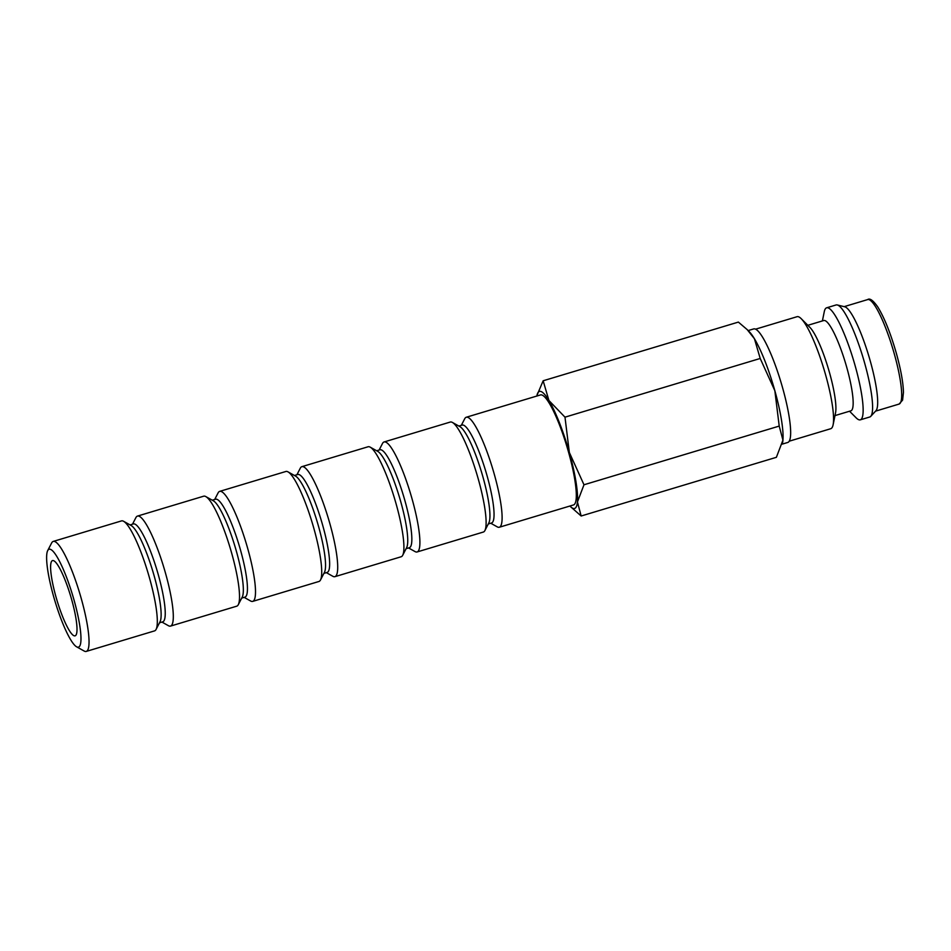 <?xml version="1.0" encoding="UTF-8"?>
<svg xmlns="http://www.w3.org/2000/svg" width="951" height="951" viewBox="0 0 951 951"><rect width="100%" height="100%" fill="white"/><g stroke="black" fill="none" stroke-linecap="round" stroke-linejoin="round"><path stroke-width="1.43" d="M789.247 441.193L830.722 428.723A58.486 10.651 -106.7 0 0 833.112 424.788A58.486 10.651 -106.7 0 0 824.089 369.654A58.486 10.651 -106.7 0 0 801.206 318.68A58.486 10.651 -106.7 0 0 798.139 316.671A58.486 10.651 -106.7 0 0 797.045 316.707L755.57 329.177M833.112 424.788L835.549 412.829A47.134 8.583 -106.7 0 0 828.273 368.394A47.134 8.583 -106.7 0 0 809.836 327.31L801.206 318.68M834.978 415.599L850.895 410.82A47.134 8.583 -106.7 0 0 846.2 365.434A47.134 8.583 -106.7 0 0 824.624 320.499A47.134 8.583 -106.7 0 0 823.744 320.523L807.839 325.313M849.54 411.224L856.162 417.858A58.486 10.651 -106.7 0 0 859.24 419.855A58.486 10.651 -106.7 0 0 860.322 419.831A58.486 10.651 -106.7 0 0 854.509 363.52A58.486 10.651 -106.7 0 0 827.739 307.779A58.486 10.651 -106.7 0 0 826.645 307.803A58.486 10.651 -106.7 0 0 824.267 311.75L822.389 320.939M860.322 419.831L869.773 416.99A58.486 10.651 -106.7 0 0 870.771 416.336A58.486 10.651 -106.7 0 0 863.139 357.909A58.486 10.651 -106.7 0 0 837.284 304.962A58.486 10.651 -106.7 0 0 837.189 304.938A58.486 10.651 -106.7 0 0 836.095 304.962L826.645 307.803M870.771 416.336L875.978 410.689A54.564 9.938 -106.7 0 0 868.857 356.185A54.564 9.938 -106.7 0 0 844.75 306.793A54.564 9.938 -106.7 0 0 844.654 306.769M748.152 330.579L753.668 328.927A59.271 10.794 73.3 0 1 754.773 328.891A59.271 10.794 73.3 0 1 781.9 385.381A59.271 10.794 73.3 0 1 787.797 442.453L782.245 444.117M569.899 506.027A61.102 11.127 -106.7 0 0 570.255 506.396L581.156 516.001L577.435 501.926L583.985 484.772L569.352 452.51A61.102 11.127 -106.7 0 0 548.929 400.514A61.102 11.127 -106.7 0 0 540.56 391.384A61.102 11.127 -106.7 0 0 536.935 395.533A61.102 11.127 -106.7 0 0 536.84 396.032M570.255 506.396A61.102 11.127 -106.7 0 0 573.465 508.488A61.102 11.127 -106.7 0 0 577.435 501.926A61.102 11.127 -106.7 0 0 569.352 452.51L564.989 417.168L548.929 400.514L543.152 380.78L536.958 395.402M782.566 442.69A61.102 11.127 -106.7 0 0 782.602 442.56A61.102 11.127 -106.7 0 0 782.935 440.147L776.385 457.312L581.156 516.001M543.152 380.78L738.368 322.092L747.165 329.593L754.428 338.734A61.102 11.127 -106.7 0 0 749.269 331.709L747.165 329.593M76.615 646.811L84.14 651.019A57.429 10.461 -106.7 0 0 85.21 651.447A57.429 10.461 -106.7 0 0 86.279 651.411A57.429 10.461 -106.7 0 0 80.562 596.122A57.429 10.461 -106.7 0 0 54.278 541.392A57.429 10.461 -106.7 0 0 53.22 541.428A57.429 10.461 -106.7 0 0 51.651 542.938L47.693 550.593A51.116 9.308 -106.7 0 0 54.896 600.889A51.116 9.308 -106.7 0 0 76.615 646.811A51.116 9.308 -106.7 0 0 77.566 647.179A51.116 9.308 -106.7 0 0 74.119 600.354A51.116 9.308 -106.7 0 0 50.034 549.226A51.116 9.308 -106.7 0 0 47.693 550.593M86.279 651.411L154.537 630.893A57.429 10.461 -106.7 0 0 156.107 629.384A57.429 10.461 -106.7 0 0 148.023 572.894A57.429 10.461 -106.7 0 0 123.618 521.303A57.429 10.461 -106.7 0 0 122.536 520.875A57.429 10.461 -106.7 0 0 121.478 520.91L53.22 541.428M156.107 629.384L160.065 621.716A51.116 9.308 -106.7 0 0 152.861 571.432A51.116 9.308 -106.7 0 0 131.143 525.511L123.618 521.303M159.495 622.81L162.776 621.823A51.116 9.308 -106.7 0 0 157.688 572.609A51.116 9.308 -106.7 0 0 134.293 523.906A51.116 9.308 -106.7 0 0 133.342 523.93L130.061 524.916M161.943 622.073L168.398 625.687A57.429 10.461 -106.7 0 0 169.468 626.115A57.429 10.461 -106.7 0 0 170.538 626.091A57.429 10.461 -106.7 0 0 164.82 570.79A57.429 10.461 -106.7 0 0 138.537 516.06A57.429 10.461 -106.7 0 0 137.467 516.096A57.429 10.461 -106.7 0 0 135.898 517.606L132.51 524.179M170.538 626.091L236.74 606.179A57.429 10.461 -106.7 0 0 238.309 604.67A57.429 10.461 -106.7 0 0 230.225 548.18A57.429 10.461 -106.7 0 0 205.82 496.588A57.429 10.461 -106.7 0 0 204.738 496.16A57.429 10.461 -106.7 0 0 203.669 496.196L137.467 516.096M238.309 604.67L242.267 597.014A51.116 9.308 -106.7 0 0 235.063 546.718A51.116 9.308 -106.7 0 0 213.345 500.797L205.82 496.588M241.697 598.096L244.978 597.121A51.116 9.308 -106.7 0 0 239.89 547.907A51.116 9.308 -106.7 0 0 216.495 499.192A51.116 9.308 -106.7 0 0 215.544 499.216L212.263 500.202M244.145 597.371L250.6 600.984A57.429 10.461 -106.7 0 0 251.67 601.401A57.429 10.461 -106.7 0 0 252.74 601.377A57.429 10.461 -106.7 0 0 247.022 546.088A57.429 10.461 -106.7 0 0 220.739 491.358A57.429 10.461 -106.7 0 0 219.669 491.382A57.429 10.461 -106.7 0 0 218.1 492.891L214.712 499.465M252.74 601.377L318.942 581.477A57.429 10.461 -106.7 0 0 320.511 579.967A57.429 10.461 -106.7 0 0 312.427 523.466A57.429 10.461 -106.7 0 0 288.01 471.874A57.429 10.461 -106.7 0 0 286.94 471.446A57.429 10.461 -106.7 0 0 285.871 471.482L219.669 491.382M320.511 579.967L324.469 572.3A51.116 9.308 -106.7 0 0 317.265 522.016A51.116 9.308 -106.7 0 0 295.547 476.094L288.01 471.874M323.899 573.394L327.18 572.407A51.116 9.308 -106.7 0 0 322.092 523.193A51.116 9.308 -106.7 0 0 298.697 474.478A51.116 9.308 -106.7 0 0 297.746 474.501L294.465 475.488M326.348 572.657L332.802 576.27A57.429 10.461 -106.7 0 0 333.872 576.686A57.429 10.461 -106.7 0 0 334.942 576.663A57.429 10.461 -106.7 0 0 329.224 521.374A57.429 10.461 -106.7 0 0 302.941 466.644A57.429 10.461 -106.7 0 0 301.871 466.668A57.429 10.461 -106.7 0 0 300.302 468.177L296.914 474.751M334.942 576.663L401.144 556.763A57.429 10.461 -106.7 0 0 402.713 555.253A57.429 10.461 -106.7 0 0 394.617 498.752A57.429 10.461 -106.7 0 0 370.212 447.16A57.429 10.461 -106.7 0 0 369.143 446.744A57.429 10.461 -106.7 0 0 368.073 446.768L301.871 466.668M402.713 555.253L406.671 547.586A51.116 9.308 -106.7 0 0 399.468 497.302A51.116 9.308 -106.7 0 0 377.749 451.38L370.212 447.16M406.101 548.679L409.382 547.693A51.116 9.308 -106.7 0 0 404.294 498.479A51.116 9.308 -106.7 0 0 380.899 449.764A51.116 9.308 -106.7 0 0 379.948 449.787L376.667 450.774M408.55 547.942L415.005 551.556A57.429 10.461 -106.7 0 0 416.074 551.984A57.429 10.461 -106.7 0 0 417.144 551.949A57.429 10.461 -106.7 0 0 411.426 496.66A57.429 10.461 -106.7 0 0 385.143 441.93A57.429 10.461 -106.7 0 0 384.073 441.965A57.429 10.461 -106.7 0 0 382.504 443.463L379.116 450.037M417.144 551.949L483.346 532.049A57.429 10.461 -106.7 0 0 484.915 530.539A57.429 10.461 -106.7 0 0 476.82 474.038A57.429 10.461 -106.7 0 0 452.414 422.446A57.429 10.461 -106.7 0 0 451.345 422.03A57.429 10.461 -106.7 0 0 450.275 422.054L384.073 441.965M484.915 530.539L488.862 522.872A51.116 9.308 -106.7 0 0 481.67 472.588A51.116 9.308 -106.7 0 0 459.939 426.666L452.414 422.446M488.303 523.965L491.584 522.979A51.116 9.308 -106.7 0 0 486.496 473.764A51.116 9.308 -106.7 0 0 463.101 425.049A51.116 9.308 -106.7 0 0 462.15 425.085L458.869 426.072M490.752 523.228L497.207 526.842A57.429 10.461 -106.7 0 0 498.276 527.27A57.429 10.461 -106.7 0 0 499.346 527.234A57.429 10.461 -106.7 0 0 493.628 471.946A57.429 10.461 -106.7 0 0 467.345 417.216A57.429 10.461 -106.7 0 0 466.275 417.251A57.429 10.461 -106.7 0 0 464.706 418.761L461.318 425.335M466.275 417.251L540.477 394.938A57.429 10.461 73.3 0 1 541.547 394.915A57.429 10.461 73.3 0 1 567.83 449.645A57.429 10.461 73.3 0 1 573.548 504.933L499.346 527.234M53.22 560.567A39.288 7.156 73.3 0 1 71.206 598.001A39.288 7.156 73.3 0 1 75.117 635.827A39.288 7.156 73.3 0 1 74.38 635.85A39.288 7.156 73.3 0 1 56.406 598.405A39.288 7.156 73.3 0 1 52.495 560.591A39.288 7.156 73.3 0 1 53.22 560.567M774.851 390.73A61.102 11.127 -106.7 0 0 754.428 338.734L760.206 358.468L774.851 390.73L779.214 426.084L782.935 440.147A61.102 11.127 -106.7 0 0 774.851 390.73M760.206 358.468L564.989 417.168M779.214 426.084L583.985 484.772M899.064 404.08A54.564 9.938 -106.7 0 0 894.368 354.129A54.564 9.938 -106.7 0 0 868.655 299.553A54.564 9.938 -106.7 0 0 867.645 299.589C869.785 297.936 873.161 300.397 877.773 306.947C884.347 317.67 890.552 333.123 896.353 353.308C900.847 369.499 903.212 382.552 903.45 392.442L902.582 400.121L899.064 404.08L875.562 411.141M844.75 306.793L837.284 304.962M867.645 299.589L844.143 306.65"/></g></svg>
